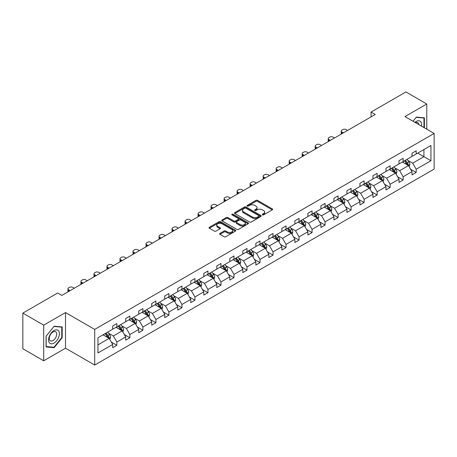 <?xml version="1.0" encoding="UTF-8"?>
<svg xmlns="http://www.w3.org/2000/svg" width="457" height="457" viewBox="0 0 457 457"><rect width="100%" height="100%" fill="white"/><g stroke="black" fill="none" stroke-linecap="round" stroke-linejoin="round"><path stroke-width="0.69" d="M262.455 214.87A0.811 0.468 0 0 0 263.603 214.87L272.303 209.849A1.16 0.668 0 0 0 272.64 209.375A1.16 0.668 0 0 0 272.303 208.906L257.559 200.395A1.16 0.668 0 0 0 255.926 200.395L247.226 205.416A0.811 0.468 0 0 0 246.986 205.747A0.811 0.468 0 0 0 247.226 206.078A0.811 0.468 0 0 0 248.368 206.078L249.499 205.427A3.707 2.142 0 0 1 254.738 205.427L255.966 206.136A3.707 2.142 0 0 1 257.051 207.649A3.707 2.142 0 0 1 255.966 209.163L254.84 209.814A0.811 0.468 0 0 0 254.6 210.146A0.811 0.468 0 0 0 254.84 210.477A0.811 0.468 0 0 0 255.983 210.477L257.114 209.826A3.707 2.142 0 0 1 262.352 209.826L263.58 210.534A3.707 2.142 0 0 1 264.666 212.048A3.707 2.142 0 0 1 263.58 213.562L262.455 214.207A0.811 0.468 0 0 0 262.215 214.539A0.811 0.468 0 0 0 262.455 214.87L262.455 214.207M219.977 233.39A1.16 0.668 0 0 0 219.64 233.864A1.16 0.668 0 0 0 219.977 234.338L224.113 236.726A1.16 0.668 0 0 0 225.752 236.726L235.412 231.145A1.16 0.668 0 0 0 235.755 230.671A1.16 0.668 0 0 0 235.412 230.202L220.674 221.691A1.16 0.668 0 0 0 219.034 221.691L209.375 227.272A1.16 0.668 0 0 0 209.038 227.74A1.16 0.668 0 0 0 209.375 228.214L214.367 231.099A1.16 0.668 0 0 0 216.007 231.099L220.143 228.711A1.16 0.668 0 0 0 220.48 228.237A1.16 0.668 0 0 0 220.143 227.763L217.663 226.335A3.096 1.788 0 0 1 216.755 225.073A3.096 1.788 0 0 1 218.669 223.422A3.096 1.788 0 0 1 222.045 223.804L231.75 229.408A3.096 1.788 0 0 1 232.659 230.671A3.096 1.788 0 0 1 230.745 232.327A3.096 1.788 0 0 1 227.369 231.939L225.752 231.002A1.16 0.668 0 0 0 224.113 231.002L219.977 233.39L219.977 234.338M65.517 312.554L43.706 325.15L22.85 313.108L22.85 348.748L43.706 360.79L65.517 348.194L94.713 365.052L94.713 329.411L65.517 312.554L65.517 348.194M426.769 129.177L426.769 103.99L404.953 116.586L434.15 133.438L94.713 329.411M426.769 103.99L405.913 91.948L371.084 112.056L371.084 116.872M22.85 313.108L57.679 293L61.849 295.411L375.254 114.467L371.084 112.056M249.579 222.022A1.16 0.668 0 0 0 251.219 222.022L260.878 216.441A1.16 0.668 0 0 0 261.215 215.972A1.16 0.668 0 0 0 260.878 215.498L246.14 206.987A1.16 0.668 0 0 0 244.501 206.987L234.841 212.568A1.16 0.668 0 0 0 234.498 213.042A1.16 0.668 0 0 0 234.841 213.51L249.579 222.022M232.339 215.047A0.811 0.468 0 0 1 233.161 215.161L233.161 214.196L248.145 222.85A1.16 0.668 0 0 1 248.482 223.324A1.16 0.668 0 0 1 248.145 223.793L238.485 229.374A1.16 0.668 0 0 1 236.846 229.374L222.108 220.862L222.108 219.92A1.16 0.668 0 0 0 221.771 220.394A1.16 0.668 0 0 0 222.108 220.862M222.108 219.92L226.244 217.532A1.16 0.668 0 0 1 227.877 217.532L233.858 220.982A1.16 0.668 0 0 0 235.492 220.982L238.24 219.4A1.16 0.668 0 0 0 238.577 218.926A1.16 0.668 0 0 0 238.24 218.452L232.013 214.859A0.811 0.468 0 0 1 231.779 214.527A0.811 0.468 0 0 1 232.276 214.099A0.811 0.468 0 0 1 233.161 214.196M43.706 325.15L43.706 360.79M97.929 337.769L112.69 329.24L112.69 326.018L116.866 323.607L116.866 326.835L125.704 321.728L125.704 318.5L129.879 316.095L129.879 319.323L138.722 314.216L138.722 310.988L142.892 308.584L142.892 311.805L151.735 306.704L151.735 303.477L155.906 301.066L155.906 304.293L164.749 299.192L164.749 295.965L168.919 293.554L168.919 296.782L177.762 291.675L177.762 288.447L181.932 286.042L181.932 289.27L190.775 284.163L190.775 280.935L194.945 278.53L194.945 281.758L203.788 276.651L203.788 273.423L207.958 271.012L207.958 274.24L216.801 269.139L216.801 265.911L220.971 263.5L220.971 266.728L229.814 261.621L229.814 258.394L233.984 255.989L233.984 259.216L242.827 254.109L242.827 250.882L246.997 248.477L246.997 251.704L255.84 246.597L255.84 243.37L260.01 240.959L260.01 244.187L268.853 239.085L268.853 235.858L273.023 233.447L273.023 236.675L281.866 231.568L281.866 228.346L286.036 225.935L286.036 229.163L294.879 224.056L294.879 220.828L299.049 218.423L299.049 221.651L307.892 216.544L307.892 213.316L312.068 210.911L312.068 214.133L320.905 209.032L320.905 205.804L325.081 203.394L325.081 206.621L333.924 201.52L333.924 198.292L338.094 195.882L338.094 199.109L346.937 194.002L346.937 190.775L351.107 188.37L351.107 191.597L359.95 186.49L359.95 183.263L364.12 180.858L364.12 184.085L372.963 178.978L372.963 175.751L377.134 173.34L377.134 176.568L385.976 171.466L385.976 168.239L390.147 165.828L390.147 169.056L398.99 163.949L398.99 160.727L403.16 158.316L403.16 161.544L412.003 156.437L412.003 153.209L416.173 150.804L416.173 154.032L430.94 145.503L430.94 160.727L416.173 169.25L416.173 172.478L412.003 174.882L412.003 171.655L403.16 176.762L403.16 179.989L398.99 182.394L398.99 179.173L390.147 184.274L390.147 187.501L385.976 189.912L385.976 186.685L377.134 191.791L377.134 195.013L372.963 197.424L372.963 194.196L364.12 199.303L364.12 202.531L359.95 204.936L359.95 201.708L351.107 206.815L351.107 210.043L346.937 212.448L346.937 209.226L338.094 214.327L338.094 217.555L333.924 219.966L333.924 216.738L325.081 221.839L325.081 225.067L320.905 227.477L320.905 224.25L312.068 229.357L312.068 232.584L307.892 234.989L307.892 231.762L299.049 236.869L299.049 240.096L294.879 242.501L294.879 239.274L286.036 244.381L286.036 247.608L281.866 250.019L281.866 246.791L273.023 251.893L273.023 255.12L268.853 257.531L268.853 254.303L260.01 259.41L260.01 262.632L255.84 265.043L255.84 261.815L246.997 266.922L246.997 270.15L242.827 272.555L242.827 269.327L233.984 274.434L233.984 277.662L229.814 280.067L229.814 276.845L220.971 281.946L220.971 285.174L216.801 287.584L216.801 284.357L207.958 289.458L207.958 292.686L203.788 295.096L203.788 291.869L194.945 296.976L194.945 300.203L190.775 302.608L190.775 299.381L181.932 304.488L181.932 307.715L177.762 310.12L177.762 306.898L168.919 312L168.919 315.227L164.749 317.638L164.749 314.41L155.906 319.512L155.906 322.739L151.735 325.15L151.735 321.922L142.892 327.029L142.892 330.257L138.722 332.662L138.722 329.434L129.879 334.541L129.879 337.769L125.704 340.174L125.704 336.946L116.866 342.053L116.866 345.281L112.69 347.691L112.69 344.464L97.929 352.987L97.929 337.769M94.713 365.052L434.15 169.079L434.15 133.438M116.032 327.315L122.202 330.879L113.359 335.986L108.532 333.199M113.359 335.986L116.866 342.053M122.202 330.879L125.704 336.946M112.69 328.474L113.359 328.857L116.866 326.835M129.045 319.803L135.215 323.367L126.372 328.474L121.545 325.687M126.372 328.474L129.879 334.541M135.215 323.367L138.722 329.434M125.704 320.957L126.372 321.345L129.879 319.323M142.058 312.291L148.228 315.856L139.385 320.957L134.558 318.169M139.385 320.957L142.892 327.029M148.228 315.856L151.735 321.922M138.722 313.445L139.385 313.833L142.892 311.805M155.072 304.779L161.241 308.338L152.398 313.445L147.571 310.657M152.398 313.445L155.906 319.512M161.241 308.338L164.749 314.41M151.735 305.933L152.398 306.316L155.906 304.293M168.085 297.261L174.254 300.826L165.411 305.933L160.584 303.145M165.411 305.933L168.919 312M174.254 300.826L177.762 306.898M164.749 298.421L165.411 298.804L168.919 296.782M181.098 289.749L187.267 293.314L178.43 298.421L173.597 295.633M178.43 298.421L181.932 304.488M187.267 293.314L190.775 299.381M177.762 290.903L178.43 291.292L181.932 289.27M194.111 282.237L200.286 285.802L191.443 290.903L186.61 288.116M191.443 290.903L194.945 296.976M200.286 285.802L203.788 291.869M190.775 283.391L191.443 283.78L194.945 281.758M207.124 274.726L213.299 278.29L204.456 283.391L199.623 280.604M204.456 283.391L207.958 289.458M213.299 278.29L216.801 284.357M203.788 275.879L204.456 276.262L207.958 274.24M220.137 267.208L226.312 270.773L217.469 275.879L212.642 273.092M217.469 275.879L220.971 281.946M226.312 270.773L229.814 276.845M216.801 268.368L217.469 268.75L220.971 266.728M233.15 259.696L239.325 263.261L230.482 268.368L225.655 265.58M230.482 268.368L233.984 274.434M239.325 263.261L242.827 269.327M229.814 260.85L230.482 261.238L233.984 259.216M246.163 252.184L252.338 255.749L243.495 260.856L238.668 258.068M243.495 260.856L246.997 266.922M252.338 255.749L255.84 261.815M242.827 253.338L243.495 253.726L246.997 251.704M259.176 244.672L265.351 248.237L256.508 253.338L251.681 250.55M256.508 253.338L260.01 259.41M265.351 248.237L268.853 254.303M255.84 245.826L256.508 246.209L260.01 244.187M272.189 237.154L278.364 240.719L269.521 245.826L264.694 243.038M269.521 245.826L273.023 251.893M278.364 240.719L281.866 246.791M268.853 238.314L269.521 238.697L273.023 236.675M285.202 229.643L291.377 233.207L282.535 238.314L277.707 235.526M282.535 238.314L286.036 244.381M291.377 233.207L294.879 239.274M281.866 230.802L282.535 231.185L286.036 229.163M298.215 222.131L304.391 225.695L295.548 230.802L290.721 228.014M295.548 230.802L299.049 236.869M304.391 225.695L307.892 231.762M294.879 223.284L295.548 223.673L299.049 221.651M311.228 214.619L317.404 218.183L308.561 223.284L303.734 220.497M308.561 223.284L312.068 229.357M317.404 218.183L320.905 224.25M307.892 215.773L308.561 216.161L312.068 214.133M324.247 207.107L330.417 210.666L321.574 215.773L316.747 212.985M321.574 215.773L325.081 221.839M330.417 210.666L333.924 216.738M320.905 208.261L321.574 208.643L325.081 206.621M337.26 199.589L343.43 203.154L334.587 208.261L329.76 205.473M334.587 208.261L338.094 214.327M343.43 203.154L346.937 209.226M333.924 200.749L334.587 201.131L338.094 199.109M350.273 192.077L356.443 195.642L347.6 200.749L342.773 197.961M347.6 200.749L351.107 206.815M356.443 195.642L359.95 201.708M346.937 193.231L347.6 193.619L351.107 191.597M363.286 184.565L369.456 188.13L360.613 193.231L355.786 190.443M360.613 193.231L364.12 199.303M369.456 188.13L372.963 194.196M359.95 185.719L360.613 186.108L364.12 184.085M376.3 177.053L382.469 180.618L373.632 185.719L368.799 182.931M373.632 185.719L377.134 191.791M382.469 180.618L385.976 186.685M372.963 178.207L373.632 178.59L377.134 176.568M389.313 169.536L395.488 173.1L386.645 178.207L381.812 175.419M386.645 178.207L390.147 184.274M395.488 173.1L398.99 179.173M385.976 170.695L386.645 171.078L390.147 169.056M402.326 162.024L408.501 165.588L399.658 170.695L394.825 167.908M399.658 170.695L403.16 176.762M408.501 165.588L412.003 171.655M398.99 163.183L399.658 163.566L403.16 161.544M417.755 153.112L423.93 156.677L412.671 163.183L407.844 160.396M412.671 163.183L416.173 169.25M430.94 160.727L423.93 156.677L423.93 149.553L430.94 145.503M412.003 155.666L412.671 156.054L416.173 154.032M97.929 344.898L109.189 338.391L103.014 334.827M109.189 338.391L112.69 344.464M410.626 169.273L416.173 172.478M397.613 176.785L403.16 179.989M384.6 184.302L390.147 187.501M371.587 191.814L377.134 195.013M358.574 199.326L364.12 202.531M345.561 206.838L351.107 210.043M332.547 214.35L338.094 217.555M319.534 221.868L325.081 225.067M306.516 229.38L312.068 232.584M293.503 236.892L299.049 240.096M280.489 244.404L286.036 247.608M267.476 251.921L273.023 255.12M254.463 259.433L260.01 262.632M241.45 266.945L246.997 270.15M228.437 274.457L233.984 277.662M215.424 281.975L220.971 285.174M202.411 289.487L207.958 292.686M189.398 296.999L194.945 300.203M176.385 304.511L181.932 307.715M163.372 312.022L168.919 315.227M150.359 319.54L155.906 322.739M137.346 327.052L142.892 330.257M124.333 334.564L129.879 337.769M111.314 342.076L116.866 345.281M424.387 127.806L424.387 117.815L416.338 117.095L413.014 121.236M62.181 337.666L62.181 326.932L54.132 326.212L46.083 336.232L46.083 346.96L54.132 347.68L62.181 337.666L61.764 337.426M262.781 214.984L263.58 214.522A3.707 2.142 0 0 0 264.666 213.008L264.666 212.048M257.051 207.649L257.051 208.615A3.707 2.142 0 0 1 255.966 210.129L255.166 210.591M272.286 209.86L257.559 201.36A1.16 0.668 0 0 0 255.926 201.36L247.545 206.193M260.861 216.452L246.14 207.952A1.16 0.668 0 0 0 244.501 207.952L234.852 213.522M258.833 216.304A0.811 0.468 0 0 0 259.068 215.972A0.811 0.468 0 0 0 258.833 215.641L245.895 208.169A0.811 0.468 0 0 0 244.746 208.169L243.558 208.855A3.707 2.142 0 0 0 242.473 210.369A3.707 2.142 0 0 0 243.558 211.882L252.401 216.989A3.707 2.142 0 0 0 257.645 216.989L258.833 216.304L258.833 217.264A0.811 0.468 0 0 0 259.068 216.932L259.068 215.972M242.473 210.369L242.473 211.334A3.707 2.142 0 0 0 243.558 212.848L243.558 211.882M258.833 217.264L257.645 217.949A3.707 2.142 0 0 1 252.401 217.949L243.558 212.848M222.125 220.874L226.244 218.492L226.244 217.532M238.577 218.926L238.577 219.891A1.16 0.668 0 0 1 238.24 220.36L235.492 221.948A1.16 0.668 0 0 1 233.858 221.948L227.877 218.492A1.16 0.668 0 0 0 226.244 218.492M233.161 215.161L248.128 223.804M240.062 224.564A3.096 1.788 0 0 0 243.438 224.953A3.096 1.788 0 0 0 245.346 223.296A3.096 1.788 0 0 0 244.438 222.033L241.022 220.063A1.16 0.668 0 0 0 239.382 220.063L236.64 221.645A1.16 0.668 0 0 0 236.303 222.119A1.16 0.668 0 0 0 236.64 222.588L240.062 224.564L240.062 225.524A3.096 1.788 0 0 0 243.438 225.912A3.096 1.788 0 0 0 245.346 224.261L245.346 223.296M236.303 222.119L236.303 223.079A1.16 0.668 0 0 0 236.64 223.553L236.64 222.588M240.062 225.524L236.64 223.553M232.659 230.671L232.659 231.636A3.096 1.788 0 0 1 230.745 233.287A3.096 1.788 0 0 1 227.369 232.899L225.752 231.967A1.16 0.668 0 0 0 224.113 231.967L219.994 234.344M216.755 225.073L216.755 226.032A3.096 1.788 0 0 0 217.663 227.3L217.663 226.335M220.125 228.723L217.663 227.3M235.395 231.156L220.674 222.656A1.16 0.668 0 0 0 219.034 222.656L209.392 228.226M53.28 347.189L54.132 347.68M409.135 166.685L409.9 164.469A3.125 1.805 -120 0 0 408.901 161.807L407.027 159.31M343.39 132.861L341.91 132.01A2.359 1.36 -0 0 1 341.225 131.045A2.359 1.36 -0 0 1 341.91 130.085L342.75 129.599A2.359 1.36 -0 0 1 346.086 129.599L347.56 130.456M403.668 162.801L402.857 161.715M341.419 133.998A2.359 1.36 180 0 1 341.225 133.455L341.225 131.045M408.038 165.32L408.21 164.606A3.125 1.805 -120 0 0 407.318 162.726L405.445 160.224M404.662 160.675L406.724 163.429A1.594 0.92 60 0 1 407.01 163.909L408.21 164.606M404.445 160.801L406.319 163.303A3.125 1.805 60 0 1 407.096 164.777M396.122 174.203L396.887 171.986A3.125 1.805 -120 0 0 395.888 169.324L394.014 166.822M330.377 140.373L328.897 139.522A2.359 1.36 -0 0 1 328.206 138.562A2.359 1.36 -0 0 1 328.897 137.597L329.731 137.117A2.359 1.36 -0 0 1 333.073 137.117L334.547 137.968M390.655 170.312L389.844 169.233M328.406 141.516A2.359 1.36 180 0 1 328.206 140.967L328.206 138.562M395.025 172.837L395.196 172.118A3.125 1.805 -120 0 0 394.305 170.238L392.432 167.736M391.649 168.187L393.711 170.941A1.594 0.92 60 0 1 393.997 171.426L395.196 172.118M391.432 168.313L393.3 170.815A3.125 1.805 60 0 1 394.083 172.289M383.103 181.715L383.874 179.498A3.125 1.805 -120 0 0 382.875 176.836L381.001 174.334M317.364 147.891L315.884 147.034A2.359 1.36 -0 0 1 315.193 146.074A2.359 1.36 -0 0 1 315.884 145.109L316.718 144.629A2.359 1.36 -0 0 1 320.06 144.629L321.534 145.48M377.642 177.83L376.831 176.745M315.393 149.028A2.359 1.36 180 0 1 315.193 148.479L315.193 146.074M382.012 180.349L382.183 179.63A3.125 1.805 -120 0 0 381.292 177.75L379.419 175.248M378.636 175.705L380.692 178.453A1.594 0.92 60 0 1 380.984 178.938L382.183 179.63M378.419 175.831L380.287 178.327A3.125 1.805 60 0 1 381.069 179.807M421.451 126.109A7.666 4.427 120 0 0 414.939 122.35M418.88 124.624A5.25 3.033 120 0 0 417.812 122.619A5.25 3.033 120 0 0 415.539 122.693M413.031 121.248L416.173 117.335L423.97 118.032L423.97 127.566M423.456 117.735L423.97 118.032M58.662 337.272A7.666 4.427 120 0 0 56.679 329.863A7.666 4.427 120 0 0 49.27 336.432A7.666 4.427 120 0 0 51.253 343.841A7.666 4.427 120 0 0 58.662 337.272M56.194 336.569A5.25 3.033 120 0 0 55.605 331.736A5.25 3.033 120 0 0 49.762 335.992A5.25 3.033 120 0 0 50.356 340.831A5.25 3.033 120 0 0 56.194 336.569M46.168 346.555L46.168 336.158L53.966 326.452L61.764 327.149L61.764 337.552L53.966 347.251L46.083 346.509M61.249 326.852L61.764 327.149M370.09 189.227L370.861 187.01A3.125 1.805 -120 0 0 369.862 184.348L367.988 181.846M304.351 155.403L302.871 154.552A2.359 1.36 -0 0 1 302.18 153.586A2.359 1.36 -0 0 1 302.871 152.621L303.705 152.141A2.359 1.36 -0 0 1 307.041 152.141L308.521 152.992M364.629 185.342L363.818 184.257M302.38 156.54A2.359 1.36 180 0 1 302.18 155.997L302.18 153.586M368.999 187.861L369.17 187.142A3.125 1.805 -120 0 0 368.279 185.262L366.405 182.766M365.623 183.217L367.679 185.965A1.594 0.92 60 0 1 367.971 186.45L369.17 187.142M365.4 183.343L367.274 185.839A3.125 1.805 60 0 1 368.056 187.319M357.077 196.738L357.848 194.522A3.125 1.805 -120 0 0 356.848 191.86L354.975 189.364M291.338 162.915L289.858 162.064A2.359 1.36 -0 0 1 289.167 161.098A2.359 1.36 -0 0 1 289.858 160.139L290.692 159.653A2.359 1.36 -0 0 1 294.028 159.653L295.508 160.51M351.616 192.854L350.805 191.769M289.367 164.052A2.359 1.36 180 0 1 289.167 163.509L289.167 161.098M355.986 195.373L356.157 194.659A3.125 1.805 -120 0 0 355.26 192.78L353.392 190.278M352.61 190.729L354.666 193.482A1.594 0.92 60 0 1 354.958 193.962L356.157 194.659M352.387 190.855L354.261 193.357A3.125 1.805 60 0 1 355.043 194.831M344.064 204.25L344.835 202.04A3.125 1.805 -120 0 0 343.835 199.378L341.962 196.876M278.324 170.427L276.845 169.576A2.359 1.36 -0 0 1 276.154 168.616A2.359 1.36 -0 0 1 276.845 167.65L277.679 167.171A2.359 1.36 -0 0 1 281.015 167.171L282.495 168.022M338.603 200.366L337.792 199.281M276.354 171.564A2.359 1.36 180 0 1 276.154 171.021L276.154 168.616M342.967 202.891L343.144 202.171A3.125 1.805 -120 0 0 342.247 200.292L340.379 197.79M339.591 198.241L341.653 200.994A1.594 0.92 60 0 1 341.945 201.48L343.144 202.171M339.374 198.367L341.248 200.869A3.125 1.805 60 0 1 342.03 202.342M331.051 211.768L331.816 209.552A3.125 1.805 -120 0 0 330.822 206.89L328.949 204.388M265.311 177.944L263.832 177.088A2.359 1.36 -0 0 1 263.141 176.128A2.359 1.36 -0 0 1 263.832 175.162L264.666 174.683A2.359 1.36 -0 0 1 268.002 174.683L269.481 175.534M325.59 207.878L324.778 206.798M263.341 179.081A2.359 1.36 180 0 1 263.141 178.533L263.141 176.128M329.954 210.403L330.131 209.683A3.125 1.805 -120 0 0 329.234 207.804L327.366 205.302M326.578 205.753L328.64 208.506A1.594 0.92 60 0 1 328.931 208.992L330.131 209.683M326.361 205.884L328.235 208.381A3.125 1.805 60 0 1 329.011 209.86M318.038 219.28L318.803 217.064A3.125 1.805 -120 0 0 317.809 214.402L315.936 211.899M252.293 185.456L250.819 184.605A2.359 1.36 -0 0 1 250.128 183.64A2.359 1.36 -0 0 1 250.819 182.674L251.653 182.194A2.359 1.36 -0 0 1 254.989 182.194L256.468 183.046M312.577 215.396L311.765 214.31M250.327 186.593A2.359 1.36 180 0 1 250.128 186.05L250.128 183.64M316.941 217.915L317.118 217.195A3.125 1.805 -120 0 0 316.221 215.316L314.347 212.819M313.565 213.27L315.627 216.018A1.594 0.92 60 0 1 315.918 216.504L317.118 217.195M313.348 213.396L315.221 215.893A3.125 1.805 60 0 1 315.998 217.372M305.025 226.792L305.79 224.576A3.125 1.805 -120 0 0 304.796 221.913L302.922 219.417M239.279 192.968L237.806 192.117A2.359 1.36 -0 0 1 237.114 191.152A2.359 1.36 -0 0 1 237.806 190.192L238.64 189.706A2.359 1.36 -0 0 1 241.976 189.706L243.455 190.563M299.564 222.907L298.752 221.822M237.309 194.105A2.359 1.36 180 0 1 237.114 193.562L237.114 191.152M303.928 225.427L304.105 224.713A3.125 1.805 -120 0 0 303.208 222.827L301.334 220.331M300.552 220.782L302.614 223.536A1.594 0.92 60 0 1 302.905 224.016L304.105 224.713M300.335 220.908L302.208 223.41A3.125 1.805 60 0 1 302.985 224.884M292.012 234.304L292.777 232.093A3.125 1.805 -120 0 0 291.783 229.425L289.909 226.929M226.266 200.48L224.793 199.629A2.359 1.36 -0 0 1 224.101 198.664A2.359 1.36 -0 0 1 224.793 197.704L225.627 197.224A2.359 1.36 -0 0 1 228.963 197.224L230.437 198.075M286.55 230.419L285.739 229.334M224.296 201.617A2.359 1.36 180 0 1 224.101 201.074L224.101 198.664M290.915 232.939L291.092 232.225A3.125 1.805 -120 0 0 290.195 230.345L288.321 227.843M287.539 228.294L289.601 231.048A1.594 0.92 60 0 1 289.892 231.533L291.092 232.225M287.322 228.42L289.195 230.922A3.125 1.805 60 0 1 289.972 232.396M278.998 241.822L279.764 239.605A3.125 1.805 -120 0 0 278.77 236.943L276.896 234.441M213.253 207.998L211.78 207.141A2.359 1.36 -0 0 1 211.088 206.181A2.359 1.36 -0 0 1 211.78 205.216L212.614 204.736A2.359 1.36 -0 0 1 215.95 204.736L217.423 205.587M273.537 237.931L272.726 236.852M211.283 209.135A2.359 1.36 180 0 1 211.088 208.586L211.088 206.181M277.902 240.456L278.079 239.736A3.125 1.805 -120 0 0 277.182 237.857L275.308 235.355M274.526 235.806L276.588 238.56A1.594 0.92 60 0 1 276.879 239.045L278.079 239.736M274.309 235.932L276.182 238.434A3.125 1.805 60 0 1 276.959 239.914M265.985 249.333L266.751 247.117A3.125 1.805 -120 0 0 265.751 244.455L263.883 241.953M200.24 215.51L198.766 214.659A2.359 1.36 -0 0 1 198.075 213.693A2.359 1.36 -0 0 1 198.766 212.728L199.6 212.248A2.359 1.36 -0 0 1 202.937 212.248L204.41 213.099M260.524 245.449L259.707 244.364M198.269 216.647A2.359 1.36 180 0 1 198.075 216.098L198.075 213.693M264.889 247.968L265.066 247.248A3.125 1.805 -120 0 0 264.169 245.369L262.295 242.867M261.513 243.324L263.575 246.072A1.594 0.92 60 0 1 263.866 246.557L265.066 247.248M261.295 243.45L263.169 245.946A3.125 1.805 60 0 1 263.946 247.426M252.972 256.845L253.738 254.629A3.125 1.805 -120 0 0 252.738 251.967L250.87 249.471M187.227 223.022L185.753 222.171A2.359 1.36 -0 0 1 185.062 221.205A2.359 1.36 -0 0 1 185.753 220.245L186.587 219.76A2.359 1.36 -0 0 1 189.923 219.76L191.397 220.611M247.511 252.961L246.694 251.876M185.256 224.159A2.359 1.36 180 0 1 185.062 223.616L185.062 221.205M251.876 255.48L252.053 254.766A3.125 1.805 -120 0 0 251.156 252.881L249.282 250.385M248.499 250.836L250.562 253.589A1.594 0.92 60 0 1 250.847 254.069L252.053 254.766M248.282 250.962L250.156 253.464A3.125 1.805 60 0 1 250.933 254.937M239.959 264.357L240.725 262.141A3.125 1.805 -120 0 0 239.725 259.479L237.857 256.983M174.214 230.534L172.74 229.682A2.359 1.36 -0 0 1 172.049 228.717A2.359 1.36 -0 0 1 172.74 227.757L173.574 227.272A2.359 1.36 -0 0 1 176.91 227.272L178.384 228.129M234.498 260.473L233.681 259.387M172.243 231.67A2.359 1.36 180 0 1 172.049 231.128L172.049 228.717M238.862 262.992L239.04 262.278A3.125 1.805 -120 0 0 238.143 260.399L236.269 257.897M235.486 258.348L237.549 261.101A1.594 0.92 60 0 1 237.834 261.581L239.04 262.278M235.269 258.473L237.143 260.976A3.125 1.805 60 0 1 237.92 262.449M226.946 271.875L227.712 269.659A3.125 1.805 -120 0 0 226.712 266.997L224.838 264.494M161.201 238.046L159.727 237.194A2.359 1.36 -0 0 1 159.036 236.235A2.359 1.36 -0 0 1 159.727 235.269L160.561 234.789A2.359 1.36 -0 0 1 163.897 234.789L165.371 235.641M221.479 267.985L220.668 266.905M159.23 239.188A2.359 1.36 180 0 1 159.036 238.64L159.036 236.235M225.849 270.51L226.021 269.79A3.125 1.805 -120 0 0 225.13 267.911L223.256 265.408M222.473 265.86L224.536 268.613A1.594 0.92 60 0 1 224.821 269.099L226.021 269.79M222.256 265.985L224.13 268.488A3.125 1.805 60 0 1 224.907 269.961M213.933 279.387L214.699 277.171A3.125 1.805 -120 0 0 213.699 274.508L211.825 272.006M148.188 245.563L146.714 244.706A2.359 1.36 -0 0 1 146.023 243.747A2.359 1.36 -0 0 1 146.714 242.781L147.548 242.301A2.359 1.36 -0 0 1 150.884 242.301L152.358 243.153M208.466 275.502L207.655 274.417M146.217 246.7A2.359 1.36 180 0 1 146.023 246.152L146.023 243.747M212.836 278.022L213.008 277.302A3.125 1.805 -120 0 0 212.117 275.422L210.243 272.92M209.46 273.377L211.522 276.125A1.594 0.92 60 0 1 211.808 276.611L213.008 277.302M209.243 273.503L211.117 275.999A3.125 1.805 60 0 1 211.894 277.479M200.92 286.899L201.686 284.682A3.125 1.805 -120 0 0 200.686 282.02L198.812 279.518M135.175 253.075L133.695 252.224A2.359 1.36 -0 0 1 133.004 251.259A2.359 1.36 -0 0 1 133.695 250.293L134.529 249.813A2.359 1.36 -0 0 1 137.871 249.813L139.345 250.665M195.453 283.014L194.642 281.929M133.204 254.212A2.359 1.36 180 0 1 133.004 253.669L133.004 251.259M199.823 285.534L199.995 284.814A3.125 1.805 -120 0 0 199.103 282.934L197.23 280.438M196.447 280.889L198.509 283.637A1.594 0.92 60 0 1 198.795 284.123L199.995 284.814M196.23 281.015L198.098 283.511A3.125 1.805 60 0 1 198.881 284.991M187.901 294.411L188.672 292.194A3.125 1.805 -120 0 0 187.673 289.532L185.799 287.036M122.162 260.587L120.682 259.736A2.359 1.36 -0 0 1 119.991 258.771A2.359 1.36 -0 0 1 120.682 257.811L121.516 257.325A2.359 1.36 -0 0 1 124.858 257.325L126.332 258.182M182.44 290.526L181.629 289.441M120.191 261.724A2.359 1.36 180 0 1 119.991 261.181L119.991 258.771M186.81 293.046L186.982 292.331A3.125 1.805 -120 0 0 186.09 290.452L184.217 287.95M183.434 288.401L185.496 291.155A1.594 0.92 60 0 1 185.782 291.635L186.982 292.331M183.217 288.527L185.085 291.029A3.125 1.805 60 0 1 185.868 292.503M174.888 301.923L175.659 299.712A3.125 1.805 -120 0 0 174.66 297.05L172.786 294.548M109.149 268.099L107.669 267.248A2.359 1.36 -0 0 1 106.978 266.288A2.359 1.36 -0 0 1 107.669 265.323L108.503 264.843A2.359 1.36 -0 0 1 111.839 264.843L113.319 265.694M169.427 298.038L168.616 296.953M107.178 269.236A2.359 1.36 180 0 1 106.978 268.693L106.978 266.288M173.797 300.563L173.968 299.843A3.125 1.805 -120 0 0 173.077 297.964L171.204 295.462M170.421 295.913L172.478 298.667A1.594 0.92 60 0 1 172.769 299.152L173.968 299.843M170.198 296.039L172.072 298.541A3.125 1.805 60 0 1 172.855 300.015M161.875 309.44L162.646 307.224A3.125 1.805 -120 0 0 161.647 304.562L159.773 302.06M96.136 275.617L94.656 274.76A2.359 1.36 -0 0 1 93.965 273.8A2.359 1.36 -0 0 1 94.656 272.835L95.49 272.355A2.359 1.36 -0 0 1 98.826 272.355L100.306 273.206M156.414 305.55L155.603 304.471M94.165 276.753A2.359 1.36 180 0 1 93.965 276.205L93.965 273.8M160.784 308.075L160.955 307.355A3.125 1.805 -120 0 0 160.064 305.476L158.191 302.974M157.408 303.425L159.464 306.179A1.594 0.92 60 0 1 159.756 306.664L160.955 307.355M157.185 303.551L159.059 306.053A3.125 1.805 60 0 1 159.841 307.532M148.862 316.952L149.633 314.736A3.125 1.805 -120 0 0 148.634 312.074L146.76 309.572M83.123 283.129L81.643 282.277A2.359 1.36 -0 0 1 80.952 281.312A2.359 1.36 -0 0 1 81.643 280.347L82.477 279.867A2.359 1.36 -0 0 1 85.813 279.867L87.293 280.718M143.401 313.068L142.59 311.982M81.152 284.265A2.359 1.36 180 0 1 80.952 283.723L80.952 281.312M147.765 315.587L147.942 314.867A3.125 1.805 -120 0 0 147.045 312.988L145.177 310.492M144.389 310.943L146.451 313.691A1.594 0.92 60 0 1 146.743 314.176L147.942 314.867M144.172 311.068L146.046 313.565A3.125 1.805 60 0 1 146.828 315.044M135.849 324.464L136.614 322.248A3.125 1.805 -120 0 0 135.62 319.586L133.747 317.089M70.11 290.641L68.63 289.789A2.359 1.36 -0 0 1 67.939 288.824A2.359 1.36 -0 0 1 68.63 287.864L69.464 287.379A2.359 1.36 -0 0 1 72.8 287.379L74.28 288.23M130.388 320.58L129.577 319.494M68.139 291.777A2.359 1.36 180 0 1 67.939 291.235L67.939 288.824M134.752 323.099L134.929 322.385A3.125 1.805 -120 0 0 134.032 320.5L132.164 318.003M131.376 318.455L133.438 321.208A1.594 0.92 60 0 1 133.73 321.688L134.929 322.385M131.159 318.58L133.033 321.082A3.125 1.805 60 0 1 133.815 322.556M122.836 331.976L123.601 329.76A3.125 1.805 -120 0 0 122.607 327.098L120.734 324.601M117.375 328.092L116.564 327.006M121.739 330.611L121.916 329.897A3.125 1.805 -120 0 0 121.019 328.017L119.146 325.515M118.363 325.967L120.425 328.72A1.594 0.92 60 0 1 120.717 329.206L121.916 329.897M118.146 326.092L120.02 328.594A3.125 1.805 60 0 1 120.797 330.068M109.823 339.494L110.588 337.277A3.125 1.805 -120 0 0 109.594 334.615L107.721 332.113M104.362 335.604L103.55 334.524M108.726 338.129L108.903 337.409A3.125 1.805 -120 0 0 108.006 335.529L106.133 333.027M105.35 333.479L107.412 336.232A1.594 0.92 60 0 1 107.703 336.718L108.903 337.409M105.133 333.604L107.007 336.106A3.125 1.805 60 0 1 107.783 337.58M263.58 214.522L263.58 213.562M254.84 210.477L254.84 209.814M255.966 210.129L255.966 209.163M247.226 206.078L247.226 205.416M255.926 201.36L255.926 200.395M257.559 201.36L257.559 200.395M272.303 209.849L272.303 208.906M234.841 213.51L234.841 212.568M244.501 207.952L244.501 206.987M246.14 207.952L246.14 206.987M260.878 216.441L260.878 215.498M252.401 217.949L252.401 216.989M257.645 217.949L257.645 216.989M227.877 218.492L227.877 217.532M233.858 221.948L233.858 220.982M235.492 221.948L235.492 220.982M238.24 220.36L238.24 219.4M248.145 223.793L248.145 222.85M224.113 231.967L224.113 231.002M225.752 231.967L225.752 231.002M227.369 232.899L227.369 231.939M220.143 228.711L220.143 227.763M209.375 228.214L209.375 227.272M219.034 222.656L219.034 221.691M220.674 222.656L220.674 221.691M235.412 231.145L235.412 230.202M341.91 132.01L341.91 133.712M408.272 165.457L409.878 164.531M407.318 162.726L408.901 161.807M405.428 163.817L406.319 163.303M328.897 139.522L328.897 141.23M395.259 172.975L396.865 172.043M394.305 170.238L395.888 169.324M392.414 171.329L393.3 170.815M315.884 147.034L315.884 148.742M382.246 180.486L383.851 179.555M381.292 177.75L382.875 176.836M379.401 178.841L380.287 178.327M302.871 154.552L302.871 156.254M369.233 187.998L370.838 187.073M368.279 185.262L369.862 184.348M366.388 186.353L367.274 185.839M289.858 162.064L289.858 163.766M356.22 195.51L357.825 194.585M355.26 192.78L356.848 191.86M353.375 193.871L354.261 193.357M276.845 169.576L276.845 171.284M343.207 203.022L344.812 202.097M342.247 200.292L343.835 199.378M340.362 201.383L341.248 200.869M263.832 177.088L263.832 178.796M330.194 210.54L331.799 209.609M329.234 207.804L330.822 206.89M327.343 208.895L328.235 208.381M250.819 184.605L250.819 186.307M317.181 218.052L318.786 217.126M316.221 215.316L317.809 214.402M314.33 216.407L315.221 215.893M237.806 192.117L237.806 193.819M304.168 225.564L305.773 224.638M303.208 222.827L304.796 221.913M301.317 223.919L302.208 223.41M224.793 199.629L224.793 201.331M291.155 233.076L292.76 232.15M290.195 230.345L291.783 229.425M288.304 231.436L289.195 230.922M211.78 207.141L211.78 208.849M278.142 240.593L279.747 239.662M277.182 237.857L278.77 236.943M275.291 238.948L276.182 238.434M198.766 214.659L198.766 216.361M265.123 248.105L266.734 247.18M264.169 245.369L265.751 244.455M262.278 246.46L263.169 245.946M185.753 222.171L185.753 223.873M252.11 255.617L253.715 254.692M251.156 252.881L252.738 251.967M249.265 253.972L250.156 253.464M172.74 229.682L172.74 231.385M239.097 263.129L240.702 262.204M238.143 260.399L239.725 259.479M236.252 261.49L237.143 260.976M159.727 237.194L159.727 238.902M226.084 270.647L227.689 269.716M225.13 267.911L226.712 266.997M223.239 269.002L224.13 268.488M146.714 244.706L146.714 246.414M213.071 278.159L214.676 277.228M212.117 275.422L213.699 274.508M210.226 276.514L211.117 275.999M133.695 252.224L133.695 253.926M200.057 285.671L201.663 284.745M199.103 282.934L200.686 282.02M197.213 284.026L198.098 283.511M120.682 259.736L120.682 261.438M187.044 293.183L188.65 292.257M186.09 290.452L187.673 289.532M184.2 291.543L185.085 291.029M107.669 267.248L107.669 268.956M174.031 300.695L175.637 299.769M173.077 297.964L174.66 297.05M171.186 299.055L172.072 298.541M94.656 274.76L94.656 276.468M161.018 308.212L162.623 307.281M160.064 305.476L161.647 304.562M158.173 306.567L159.059 306.053M81.643 282.277L81.643 283.98M148.005 315.724L149.61 314.799M147.045 312.988L148.634 312.074M145.16 314.079L146.046 313.565M68.63 289.789L68.63 291.492M134.992 323.236L136.597 322.311M134.032 320.5L135.62 319.586M132.147 321.591L133.033 321.082M121.979 330.748L123.584 329.823M121.019 328.017L122.607 327.098M119.128 329.109L120.02 328.594M108.966 338.266L110.571 337.335M108.006 335.529L109.594 334.615M106.115 336.62L107.007 336.106"/></g></svg>
